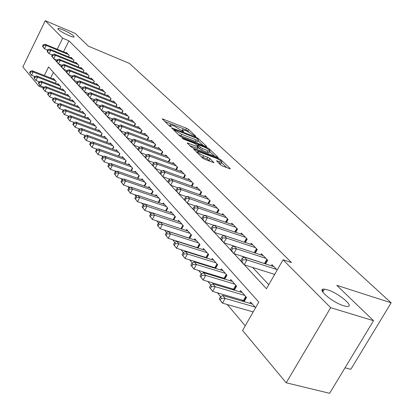 <?xml version="1.0" encoding="UTF-8"?>
<svg xmlns="http://www.w3.org/2000/svg" width="414" height="414" viewBox="0 0 414 414"><rect width="100%" height="100%" fill="white"/><g stroke="black" fill="none" stroke-linecap="round" stroke-linejoin="round"><path stroke-width="0.62" d="M195.398 136.361L195.822 136.258L188.515 129.406L186.548 128.262L162.236 118.808L169.357 125.928L170.77 126.751L171.241 126.663L170.309 125.768L170.113 124.785L172.436 125.37L174.429 126.151L183.185 131.595L183.63 131.497L182.688 130.601L182.465 129.603L186.667 130.943L195.398 136.361M327.593 289.867L324.385 289.169C315.592 288.02 332.302 302.499 343.775 305.78L346.704 306.417C355.673 307.53 338.838 293.128 327.593 289.867M63.233 29.943C60.589 28.835 58.871 28.343 58.084 28.462C57.851 29.73 61.484 32.111 68.988 35.599C71.596 36.686 73.283 37.167 74.054 37.053C74.308 35.785 70.701 33.42 63.233 29.943M220.548 164.824L222.706 166.081L229.594 168.684L230.241 168.84L230.158 168.451L220.972 159.84L218.871 158.614L193.623 149.081L202.575 158.034L204.749 159.307L213.94 162.686L209.976 158.583L207.833 157.33L203.652 155.747C199.212 153.697 197.245 152.259 197.747 151.421L215.797 158.039C220.196 160.073 222.158 161.512 221.671 162.345L216.548 160.73L220.548 164.824M43.304 87.975L39.03 86.335L22.853 66.933L45.281 20.7L75.115 33.363L88.446 46.202L129.406 63.404L391.147 302.831L336.773 285.324L373.521 320.71L330.672 307.674L286.203 382.79L242.563 330.444L258.807 302.101L48.552 66.949L44.35 75.508M45.281 20.7L62.674 38.191L57.256 49.225M244.358 264.825L266.466 288.739L283.057 259.79L291.497 262.559L68.941 40.815L62.674 38.191M283.057 259.79L330.672 307.674M205.991 146.52L206.664 146.691L206.586 146.349L198.151 138.442L196.143 137.272L171.546 127.786L179.764 135.983L181.829 137.189L205.991 146.52M209.324 148.916L218.199 157.527L193.038 148.01L190.921 146.768L187.18 142.871L198.56 147.042L196.055 144.377L193.98 143.166L183.65 139.187L182.155 138.1L207.269 147.72L209.324 148.916L208.91 149.682M252.343 311.675L252.933 312.353M242.154 299.99L243.453 301.475M232.316 288.703L233.387 289.929M222.81 277.794L223.674 278.788M213.619 267.253L214.286 268.018M204.723 257.047L205.215 257.606M196.117 247.174L196.433 247.536M68.486 56.79L69.19 55.367L66.364 52.454L66.152 52.878M73.262 61.784L73.987 60.32L71.094 57.334L70.877 57.769M78.153 66.897L78.903 65.396L75.938 62.338L75.715 62.783M83.167 72.139L83.938 70.592L80.901 67.456L80.673 67.917M88.301 77.511L89.103 75.917L85.988 72.709L85.75 73.18M93.569 83.017L94.392 81.377L91.199 78.086L90.956 78.572M98.967 88.663L99.815 86.976L96.545 83.602L96.291 84.104M104.499 94.459L105.384 92.72L102.025 89.258L101.766 89.771M110.181 100.405L111.092 98.615L107.65 95.06L107.381 95.593M116.013 106.507L116.955 104.664L113.42 101.016L113.141 101.565M121.995 112.779L122.974 110.874L119.346 107.128L119.056 107.692M128.143 119.222L129.158 117.255L125.426 113.41L125.126 113.99M134.457 125.84L135.507 123.812L131.678 119.858L131.367 120.458M140.951 132.646L142.038 130.555L138.1 126.487L137.779 127.108M147.622 139.647L148.755 137.484L144.703 133.303L144.367 133.945M154.489 146.851L155.664 144.615L151.498 140.31L151.146 140.972M161.548 154.267L162.774 151.948L158.484 147.524L158.122 148.207M168.819 161.905L170.097 159.504L165.678 154.945L165.3 155.654M176.307 169.771L177.637 167.287L173.083 162.588L172.695 163.323M184.023 177.88L185.405 175.308L180.716 170.464L180.307 171.225M191.972 186.248L193.416 183.573L188.582 178.584L188.153 179.371M200.169 194.875L201.68 192.101L196.691 186.952L196.246 187.77M208.63 203.786L210.203 200.899L205.059 195.589L204.594 196.438M217.36 212.987L219.011 209.986L213.691 204.5L213.21 205.385M226.375 222.494L228.104 219.373L222.613 213.702L222.106 214.623M235.69 232.326L237.501 229.071L231.824 223.213L231.297 224.171M245.321 242.5L247.225 239.106L241.352 233.046L240.793 234.039M255.278 253.026L257.28 249.487L251.205 243.215L250.62 244.255M265.586 263.935L267.698 260.23L261.405 253.741L260.789 254.822M68.941 40.815L63.528 51.797M203.942 215.28L204.356 215.72M213.024 225.004L213.629 225.651M222.421 235.064L223.229 235.933M232.145 245.476L233.17 246.578M242.216 256.261L243.479 257.617M252.649 267.439L268.774 284.708M273.851 274.13L274.466 274.777M271.315 265.772L271.967 264.639L277.189 270.026M48.661 92.715L45.007 91.318L42.968 88.668L43.429 89.217L44.101 87.856L43.636 87.307L42.968 88.668M68.331 116.039L68.62 116.381M73.573 122.254L73.94 122.689M78.95 128.63L79.405 129.168M84.472 135.176L85.015 135.823M90.143 141.904L90.785 142.664M95.976 148.817L96.716 149.697M101.968 155.928L102.812 156.927M108.132 163.235L109.089 164.368M114.476 170.754L115.547 172.027M121.002 178.496L122.197 179.909M127.719 186.46L129.049 188.034M134.643 194.673L136.108 196.407M141.779 203.134L143.389 205.039M149.133 211.854L150.898 213.945M156.72 220.853L158.65 223.136M164.555 230.137L166.656 232.627M172.638 239.727L174.925 242.433M180.996 249.632L183.474 252.571M189.628 259.873L192.313 263.056M198.56 270.461L201.463 273.908M207.802 281.422L210.938 285.142M217.371 292.77L220.76 296.786M227.286 304.528L245.223 325.797M53.39 72.362L50.627 77.967M53.261 78.996L53.499 78.505L56.221 81.584L55.404 83.235M57.8 84.166L58.053 83.664L60.832 86.821L59.994 88.513M62.452 89.465L62.711 88.948L65.562 92.177L64.693 93.921M67.218 94.889L67.482 94.361L70.401 97.668L69.505 99.458M72.098 100.447L72.372 99.903L75.364 103.293L74.437 105.135M77.097 106.144L77.382 105.586L80.445 109.058L79.493 110.952M82.226 111.987L82.515 111.407L85.662 114.973L84.673 116.919M87.478 117.974L87.784 117.379L91.008 121.033L89.988 123.041M92.871 124.117L93.181 123.501L96.493 127.253L95.437 129.323M98.403 130.42L98.723 129.789L102.118 133.639L101.032 135.771M104.08 136.894L104.416 136.242L107.899 140.191L106.771 142.39M109.907 143.534L110.253 142.861L113.834 146.923L112.665 149.19M115.894 150.36L116.256 149.666L119.931 153.837L118.72 156.181M122.047 157.372L122.42 156.658L126.198 160.942L124.94 163.364M128.366 164.581L128.754 163.84L132.64 168.25L131.331 170.749M134.871 171.996L135.269 171.23L139.27 175.764L137.909 178.351M141.557 179.624L141.971 178.832L146.085 183.5L144.672 186.171M148.435 187.475L148.869 186.652L153.108 191.459L151.633 194.223M155.519 195.553L155.969 194.709L160.332 199.657L158.8 202.518M162.816 203.879L163.287 203L167.779 208.097L166.18 211.073M170.33 212.46L170.822 211.549L175.453 216.801L173.787 219.886M178.077 221.304L178.589 220.357L183.371 225.78L181.627 228.978M186.072 230.427L186.605 229.449L191.532 235.038L189.715 238.361M194.316 239.841L194.875 238.826L199.962 244.596L198.058 248.053M202.824 249.564L203.409 248.503L208.666 254.465L206.674 258.062M211.616 259.609L212.227 258.507L217.66 264.665L215.57 268.412M220.698 269.99L221.34 268.841L226.96 275.212L224.766 279.114M230.091 280.723L230.764 279.528L236.575 286.115L234.272 290.193M239.809 291.834L240.518 290.587L246.532 297.407L244.105 301.666M249.865 303.338L250.61 302.034L255.604 307.69M345.043 367.803L350.813 369.324L391.147 302.831M373.521 320.71L329.622 393.3L286.203 382.79M39.697 84.979L39.03 86.335M53.903 58.793L57.096 62.245M58.684 63.963L61.965 67.513M63.585 69.267L66.959 72.916M68.61 74.706L72.077 78.453M73.764 80.28L77.335 84.14M79.058 86.003L82.728 89.973M84.487 91.877L88.265 95.96M90.061 97.906L93.947 102.113M95.789 104.1L99.795 108.432M101.668 110.466L105.798 114.932M107.718 117.007L111.971 121.612M113.938 123.734L118.321 128.48M120.334 130.658L124.857 135.549M126.917 137.779L131.585 142.83M133.696 145.112L138.514 150.323M140.677 152.662L145.656 158.05M147.87 160.446L153.014 166.009M155.286 168.467L160.606 174.222M162.935 176.742L168.436 182.693M170.827 185.281L176.519 191.439M178.977 194.094L184.872 200.469M187.392 203.202L193.498 209.805M196.091 212.61L202.42 219.456M205.09 222.339L211.652 229.439M214.395 232.409L221.205 239.773M224.031 242.832L231.1 250.48M234.013 253.632L241.357 261.576M322.195 289.826L323.334 290.959M322.128 290.711L323.267 291.073M188.913 131.968L185.777 129.717L164.751 121.473M203.238 145.459L198.218 140.729M197.095 138.457L174.206 129.339L175.241 130.519L181.767 134.327L196.174 139.916L198.363 140.465L198.12 139.414L197.095 138.457M178.377 134.643L180.965 135.839L181.767 134.327M197.814 141.484L197.561 141.955L195.372 141.412L180.965 135.839M209.707 151.55L214.747 156.301M189.71 145.604L197.825 148.414M208.071 150.789L209.872 151.239C210.307 150.437 208.397 149.05 204.138 147.084L198.56 144.931L197.866 144.76L197.939 145.102L200.381 147.42L202.462 148.636L208.071 150.789L207.248 152.311L209.054 152.756L209.282 152.326M207.248 152.311L201.639 150.168L198.223 147.674M219.151 163.499L220.828 163.892L221.081 163.432M201.007 156.523L202.803 157.315L203.652 155.747M210.519 161.486L206.984 158.898L202.803 157.315M197.292 152.264L196.153 151.829M226.763 167.613L221.5 162.661M54.291 79.4L32.106 70.716L33.187 71.995L31.578 75.291L34.771 76.533M30.051 73.262L31.578 75.291L29.622 72.75L30.051 73.262L30.693 71.943L30.263 71.431L29.622 72.75M30.693 71.943L33.187 71.995L55.424 80.683M30.263 71.431L32.106 70.716M68.362 54.513L46.161 45.416L45.033 44.21L67.182 53.297M47.615 50.011L44.531 48.754L43.408 47.543L42.549 46.218L42.999 46.704L43.651 45.369L43.201 44.883L42.549 46.218M43.651 45.369L46.161 45.416L44.531 48.754L42.999 46.704M45.033 44.21L43.201 44.883M58.86 84.58L36.468 75.865L37.581 77.17L35.946 80.502L39.289 81.796M34.403 78.453L35.946 80.502L33.964 77.925L34.403 78.453L35.055 77.118L34.616 76.595L33.964 77.925M35.055 77.118L37.581 77.17L60.02 85.895M34.616 76.595L36.468 75.865M63.539 89.885L40.939 81.139L42.078 82.474L40.422 85.843L43.92 87.188M38.859 83.768L40.422 85.843L38.409 83.235L38.859 83.768L39.521 82.422L39.071 81.884L38.409 83.235M39.521 82.422L42.078 82.474L64.724 91.23M39.071 81.884L40.939 81.139M68.331 95.318L45.524 86.536L46.684 87.908L69.547 96.7M44.101 87.856L46.684 87.908L45.007 91.318L43.429 89.217M43.636 87.307L45.524 86.536M73.237 100.887L50.218 92.074L51.408 93.481L49.706 96.928L53.535 98.382M48.107 94.801L49.706 96.928L47.636 94.237L48.107 94.801L48.79 93.424L48.314 92.86L47.636 94.237M48.79 93.424L51.408 93.481L74.484 102.299M48.314 92.86L50.218 92.074M73.138 59.445L50.736 50.306L49.582 49.069L71.932 58.203M52.273 54.974L49.08 53.68L47.931 52.438L47.077 51.113L47.532 51.605L48.195 50.254L47.734 49.763L47.077 51.113M48.195 50.254L50.736 50.306L49.08 53.68L47.532 51.605M49.582 49.069L47.734 49.763M78.034 64.496L55.424 55.316L54.239 54.053L76.802 63.223M57.049 60.061L53.748 58.731L52.568 57.458L51.714 56.123L52.18 56.63L52.852 55.264L52.381 54.757L51.714 56.123M52.852 55.264L55.424 55.316L53.748 58.731L52.18 56.63M54.239 54.053L52.381 54.757M83.048 69.671L60.227 60.449L59.016 59.155L81.786 68.367M61.945 65.277L58.524 63.901L57.318 62.597L56.459 61.256L56.946 61.779L57.624 60.397L57.142 59.88L56.459 61.256M57.624 60.397L60.227 60.449L58.524 63.901L56.946 61.779M59.016 59.155L57.142 59.88M88.187 74.975L65.153 65.712L63.911 64.382L86.893 73.64M66.97 70.618L63.425 69.205L62.188 67.865L61.329 66.519L61.826 67.058L62.514 65.66L62.022 65.127L61.329 66.519M62.514 65.66L65.153 65.712L63.425 69.205L61.826 67.058M63.911 64.382L62.022 65.127M78.272 106.589L55.031 97.751L56.252 99.194L54.524 102.677L58.524 104.188M52.909 100.53L54.524 102.677L52.423 99.95L52.909 100.53L53.597 99.132L53.111 98.558L52.423 99.95M53.597 99.132L56.252 99.194L79.545 108.038M53.111 98.558L55.031 97.751M93.455 80.414L70.204 71.11L68.931 69.749L92.125 79.043M72.124 76.098L68.45 74.639L67.182 73.268L66.323 71.917L66.83 72.466L67.534 71.053L67.027 70.509L66.323 71.917M67.534 71.053L70.204 71.11L68.45 74.639L66.83 72.466M68.931 69.749L67.027 70.509M83.426 112.442L59.968 103.572L61.22 105.052L59.461 108.577L63.647 110.145M57.831 106.403L59.461 108.577L57.334 105.808L57.831 106.403L58.534 104.99L58.032 104.4L57.334 105.808M58.534 104.99L61.22 105.052L84.735 113.928M58.032 104.4L59.968 103.572M98.858 85.988L75.384 76.647L74.075 75.25L97.497 84.58M77.408 81.724L73.604 80.218L72.305 78.81L71.446 77.454L71.964 78.018L72.678 76.59L72.155 76.026L71.446 77.454M72.678 76.59L75.384 76.647L73.604 80.218L71.964 78.018M74.075 75.25L72.155 76.026M88.715 118.44L65.029 109.544L66.318 111.061L64.532 114.626L68.91 116.256M62.881 112.427L64.532 114.626L62.369 111.816L62.881 112.427L63.59 110.999L63.083 110.393L62.369 111.816M63.59 110.999L66.318 111.061L90.061 119.962M63.083 110.393L65.029 109.544M104.4 91.706L80.699 82.324L79.359 80.89L102.998 90.262M82.852 87.494L78.893 85.936L76.704 83.136L77.237 83.711L77.956 82.267L77.423 81.693L76.704 83.136M77.956 82.267L80.699 82.324L78.893 85.936L77.237 83.711M79.359 80.89L77.423 81.693M94.144 124.593L70.225 115.672L71.544 117.229L69.733 120.831L74.308 122.523M68.062 118.606L69.733 120.831L67.539 117.98L68.062 118.606L68.786 117.162L68.258 116.541L67.539 117.98M68.786 117.162L71.544 117.229L95.52 126.156M68.258 116.541L70.225 115.672M110.083 97.575L86.159 88.156L84.782 86.681L108.649 96.089M88.472 93.435L84.321 91.81L82.096 88.969L82.645 89.559L83.38 88.094L82.831 87.504L82.096 88.969M83.38 88.094L86.159 88.156L84.321 91.81L82.645 89.559M84.782 86.681L82.831 87.504M99.712 130.907L75.56 121.959L76.916 123.558L75.074 127.207L79.855 128.961M73.382 124.956L75.074 127.207L72.843 124.314L73.382 124.956L74.116 123.496L73.578 122.854L72.843 124.314M74.116 123.496L76.916 123.558L101.125 132.511M73.578 122.854L75.56 121.959M115.92 103.593L91.758 94.144L90.345 92.632L114.445 102.072M94.247 99.536L89.895 97.844L87.633 94.956L88.198 95.562L88.943 94.082L88.379 93.476L87.633 94.956M88.943 94.082L91.758 94.144L89.895 97.844L88.198 95.562M90.345 92.632L88.379 93.476M105.425 137.386L81.035 128.418L82.427 130.063L80.559 133.753L85.553 135.575M78.846 131.471L80.559 133.753L78.293 130.814L78.846 131.471L79.591 129.996L79.038 129.339L78.293 130.814M79.591 129.996L82.427 130.063L106.879 139.032M79.038 129.339L81.035 128.418M121.907 109.777L97.518 100.291L96.064 98.739L120.396 108.214M100.178 105.798L95.618 104.038L93.321 101.104L93.9 101.725L94.656 100.229L94.082 99.608L93.321 101.104M94.656 100.229L97.518 100.291L95.618 104.038L93.9 101.725M96.064 98.739L94.082 99.608M111.294 144.041L86.661 135.052L88.094 136.739L86.19 140.475L91.411 142.364M84.456 138.167L86.19 140.475L83.892 137.489L84.456 138.167L85.217 136.672L84.647 135.999L83.892 137.489M85.217 136.672L88.094 136.739L112.784 145.733M84.647 135.999L86.661 135.052M128.061 116.127L103.428 106.61L101.937 105.016L126.508 114.523M106.279 112.235L101.497 110.398L99.169 107.423L99.758 108.064L100.53 106.548L99.934 105.906L99.169 107.423M100.53 106.548L103.428 106.61L101.497 110.398L99.758 108.064M101.937 105.016L99.934 105.906M117.322 150.877L92.441 141.873L93.916 143.606L91.98 147.389L97.44 149.345M90.226 145.05L91.98 147.389L89.641 144.351L90.226 145.05L90.997 143.534L90.412 142.84L89.641 144.351M90.997 143.534L93.916 143.606L118.854 152.616M90.412 142.84L92.441 141.873M134.384 122.653L109.508 113.105L107.971 111.464L132.791 121.007M112.556 118.849L107.547 116.945L105.177 113.917L105.782 114.575L106.569 113.038L105.958 112.38L105.177 113.917M106.569 113.038L109.508 113.105L107.547 116.945L105.782 114.575M107.971 111.464L105.958 112.38M123.517 157.9L98.387 148.88L99.898 150.665L97.932 154.494L103.635 156.518M96.157 152.124L97.932 154.494L95.556 151.41L96.157 152.124L96.943 150.593L96.338 149.878L95.556 151.41M96.943 150.593L99.898 150.665L125.09 159.685M96.338 149.878L98.387 148.88M140.884 129.359L115.76 119.786L114.176 118.099L139.244 127.667M119.009 125.654L113.762 123.672L111.35 120.593L111.977 121.271L112.779 119.718L112.147 119.041L111.35 120.593M112.779 119.718L115.76 119.786L113.762 123.672L111.977 121.271M114.176 118.099L112.147 119.041M129.882 165.119L104.499 156.088L106.056 157.925L104.054 161.802L110.015 163.897M102.253 159.4L104.054 161.802L101.637 158.666L102.253 159.4L103.055 157.848L102.434 157.113L101.637 158.666M103.055 157.848L106.056 157.925L131.502 166.956M102.434 157.113L104.499 156.088M147.565 136.258L122.187 126.658L120.562 124.919L145.878 134.514M125.659 132.656L120.158 130.591L117.705 127.46L118.352 128.159L119.165 126.586L118.518 125.892L117.705 127.46M119.165 126.586L122.187 126.658L120.158 130.591L118.352 128.159M120.562 124.919L118.518 125.892M136.429 172.545L110.786 163.504L112.391 165.393L110.352 169.316L116.582 171.489M108.53 166.889L110.352 169.316L107.894 166.128L108.53 166.889L109.343 165.315L108.706 164.56L107.894 166.128M109.343 165.315L112.391 165.393L138.095 174.434M108.706 164.56L110.786 163.504M154.443 143.353L128.806 133.727L127.134 131.942L152.704 141.557M132.501 139.86L126.741 137.712L124.247 134.529L124.909 135.249L125.737 133.655L125.069 132.941L124.247 134.529M125.737 133.655L128.806 133.727L126.741 137.712L124.909 135.249M127.134 131.942L125.069 132.941M143.166 180.183L117.26 171.137L118.906 173.083L116.836 177.057L123.346 179.303M114.988 174.594L116.836 177.057L114.336 173.813L114.988 174.594L115.816 173L115.159 172.224L114.336 173.813M115.816 173L118.906 173.083L144.879 182.129M115.159 172.224L117.26 171.137M161.517 150.649L135.621 141.008L133.898 139.166L159.726 148.807M139.549 147.275L133.515 145.045L130.979 141.811L131.662 142.551L132.501 140.931L131.818 140.196L130.979 141.811M132.501 140.931L135.621 141.008L133.515 145.045L131.662 142.551M133.898 139.166L131.818 140.196M150.096 188.044L123.926 178.998L125.623 181.001L123.512 185.027L130.317 187.351M121.644 182.527L123.512 185.027L120.966 181.725L121.644 182.527L122.482 180.918L121.809 180.116L120.966 181.725M122.482 180.918L125.623 181.001L151.86 190.047M121.809 180.116L123.926 178.998M168.798 158.169L142.639 148.507L140.863 146.608L166.956 156.269M146.815 154.908L140.496 152.595L137.914 149.304L138.618 150.065L139.471 148.429L138.768 147.669L137.914 149.304M139.471 148.429L142.639 148.507L140.496 152.595L138.618 150.065M140.863 146.608L138.768 147.669M157.237 196.143L130.788 187.092L132.537 189.157L130.389 193.234L137.5 195.636M128.495 190.704L130.389 193.234L127.802 189.876L128.495 190.704L129.354 189.074L128.656 188.246L127.802 189.876M129.354 189.074L132.537 189.157L159.054 198.202M128.656 188.246L130.788 187.092M176.297 165.91L149.868 156.233L148.041 154.277L174.403 163.954M154.308 162.78L147.684 160.378L145.055 157.025L145.785 157.812L146.654 156.156L145.925 155.369L145.055 157.025M146.654 156.156L149.868 156.233L147.684 160.378L145.785 157.812M148.041 154.277L145.925 155.369M164.586 204.48L137.862 195.439L139.668 197.561L137.479 201.696L144.91 204.18M135.559 199.129L137.479 201.696L134.84 198.275L135.559 199.129L136.434 197.478L135.714 196.624L134.84 198.275M136.434 197.478L139.668 197.561L166.459 206.602M135.714 196.624L137.862 195.439M184.028 173.885L157.325 164.198L155.436 162.184L182.072 171.867M162.04 170.894L155.1 168.4L152.419 164.989L153.17 165.797L154.06 164.12L153.309 163.313L152.419 164.989M154.06 164.12L157.325 164.198L155.1 168.4L153.17 165.797M155.436 162.184L153.309 163.313M172.162 213.07L145.159 204.04L147.017 206.234L144.791 210.421L152.559 212.987M142.84 207.818L144.791 210.421L142.1 206.938L142.84 207.818L143.73 206.141L142.99 205.266L142.1 206.938M143.73 206.141L147.017 206.234L174.092 215.259M142.99 205.266L145.159 204.04M191.998 182.108L165.015 172.415L163.069 170.34L189.979 180.028M170.019 179.262L162.749 176.674L160.016 173.202L160.792 174.035L161.698 172.333L160.922 171.499L160.016 173.202M161.698 172.333L165.015 172.415L162.749 176.674L160.792 174.035M163.069 170.34L160.922 171.499M179.976 221.93L152.683 212.915L154.603 215.176L152.331 219.42L181.104 228.807M150.354 216.781L152.331 219.42L149.594 215.875L150.354 216.781L151.26 215.083L150.499 214.178L149.594 215.875M151.26 215.083L154.603 215.176L181.969 224.186M150.499 214.178L152.683 212.915M200.216 190.59L172.948 180.897L170.941 178.75L198.135 188.442M178.258 187.894L170.64 185.213L167.856 181.674L168.653 182.538L169.574 180.809L168.777 179.95L167.856 181.674M169.574 180.809L172.948 180.897L170.64 185.213L168.653 182.538M170.941 178.75L168.777 179.95M188.034 231.069L160.451 222.07L162.428 224.409L160.114 228.709L189.747 238.304M158.107 226.034L160.114 228.709L157.32 225.097L158.107 226.034L159.033 224.31L158.246 223.374L157.32 225.097M159.033 224.31L162.428 224.409L190.088 233.398M158.246 223.374L160.451 222.07M208.692 199.341L181.141 189.648L179.071 187.433L206.55 197.126M186.771 196.81L178.786 194.026L175.95 190.419L176.773 191.315L177.715 189.56L176.887 188.67L175.95 190.419M177.715 189.56L181.141 189.648L178.786 194.026L176.773 191.315M179.071 187.433L176.887 188.67M196.35 240.498L168.467 231.529L170.516 233.941L168.151 238.304L198.151 247.888M166.117 235.587L168.151 238.304L165.305 234.619L166.117 235.587L167.059 233.843L166.247 232.875L165.305 234.619M167.059 233.843L170.516 233.941L198.466 242.899M166.247 232.875L168.467 231.529M217.448 208.377L189.602 198.694L187.464 196.407L215.233 206.089M195.568 206.012L187.2 203.134L184.308 199.455L185.156 200.376L186.119 198.601L185.265 197.685L184.308 199.455M186.119 198.601L189.602 198.694L187.2 203.134L185.156 200.376M187.464 196.407L185.265 197.685M204.93 250.232L176.752 241.295L178.869 243.789L176.457 248.214L206.829 257.782M174.392 245.461L176.457 248.214L173.554 244.457L174.392 245.461L175.355 243.691L174.511 242.692L173.554 244.457M175.355 243.691L178.869 243.789L207.124 252.716M174.511 242.692L176.752 241.295M226.489 217.707L198.353 208.04L196.138 205.675L224.202 215.347M204.671 215.528L195.894 212.542L192.945 208.796L193.824 209.748L194.808 207.942L193.923 206.995L192.945 208.796M194.808 207.942L198.353 208.04L195.894 212.542L193.824 209.748M196.138 205.675L193.923 206.995M213.8 260.287L185.317 251.396L187.501 253.973L185.037 258.46L215.797 268.008M182.947 255.666L185.037 258.46L182.077 254.631L182.947 255.666L183.93 253.87L183.06 252.835L182.077 254.631M183.93 253.87L187.501 253.973L216.067 262.854M183.06 252.835L185.317 251.396M222.97 270.684L194.171 261.839L196.433 264.505L193.918 269.059L225.066 278.581M191.796 266.223L193.918 269.059L190.895 265.146L191.796 266.223L192.8 264.396L191.899 263.33L190.895 265.146M192.8 264.396L196.433 264.505L225.309 273.338M191.899 263.33L194.171 261.839M232.445 281.437L203.336 272.65L205.68 275.408L203.108 280.03L234.655 289.51M200.95 277.147L203.108 280.03L200.019 276.034L200.95 277.147L201.98 275.294L201.044 274.187L200.019 276.034M201.98 275.294L205.68 275.408L234.867 284.18M201.044 274.187L203.336 272.65M235.835 227.353L207.398 217.707L205.106 215.259L233.47 224.911M214.09 225.361L204.889 222.277L202.612 219.813L201.877 218.452L202.788 219.436L203.786 217.604L202.876 216.625L201.877 218.452M203.786 217.604L207.398 217.707L204.889 222.277L202.788 219.436M205.106 215.259L202.876 216.625M245.497 237.326L216.755 227.705L214.385 225.175L243.054 234.8M223.839 235.535L214.193 232.342L211.839 229.796L211.119 228.44L212.061 229.459L213.086 227.602L212.139 226.587L211.119 228.44M213.086 227.602L216.755 227.705L214.193 232.342L212.061 229.459M214.385 225.175L212.139 226.587M255.495 247.644L226.448 238.06L223.99 235.437L252.964 245.031M254.393 252.737L223.829 242.764L221.386 240.125L220.688 238.785L221.661 239.835L222.706 237.952L221.728 236.901L220.688 238.785M222.706 237.952L226.448 238.06L223.829 242.764L221.661 239.835M223.99 235.437L221.728 236.901M242.257 292.558L212.827 283.838L215.254 286.7L212.625 291.389L244.581 300.823M210.436 288.46L212.625 291.389L209.474 287.311L210.436 288.46L211.482 286.581L210.519 285.437L209.474 287.311M211.482 286.581L215.254 286.7L244.762 295.399M210.519 285.437L212.827 283.838M265.845 258.326L236.482 248.788L233.941 246.066L263.226 255.619M265.612 263.889L233.806 253.565L231.281 250.827L230.598 249.497L231.607 250.589L232.673 248.674L231.664 247.588L230.598 249.497M232.673 248.674L236.482 248.788L233.806 253.565L231.607 250.589M233.941 246.066L231.664 247.588M252.416 304.078L222.66 295.436L225.175 298.401L222.489 303.157L253.182 311.913M220.264 300.181L222.489 303.157L219.265 298.991L220.264 300.181L221.335 298.277L220.336 297.092L219.265 298.991M221.335 298.277L225.175 298.401L255.008 307.022M220.336 297.092L222.66 295.436M324.162 289.552L324.043 289.153M276.568 269.39L246.889 259.904L244.25 257.089L273.851 266.585M274.684 274.394L244.151 264.758L241.528 261.922L240.865 260.597L241.916 261.731L243.008 259.79L241.957 258.662L240.865 260.597M243.008 259.79L246.889 259.904L244.151 264.758L241.916 261.731M244.25 257.089L241.957 258.662M182.372 131.197L182.688 130.601M169.994 126.373L170.309 125.768M162.707 119.501L162.971 118.994M185.777 129.717L186.548 128.262M187.739 130.86L188.515 129.406M172.007 128.485L172.276 127.973M195.9 137.727L196.143 137.272M197.794 139.109L198.151 138.442M206.415 146.659L206.586 146.349M173.864 130.286L174.247 129.561M174.858 131.243L175.241 130.519M195.372 141.412L196.174 139.916M217.94 157.496L218.116 157.165M187.614 143.575L187.899 143.047M197.043 148.409L197.866 146.872M182.481 138.566L182.657 138.229M206.897 148.403L207.269 147.72M197.561 145.811L197.939 145.102M199.558 148.952L200.381 147.42M201.639 150.168L202.462 148.636M216.941 161.403L217.215 160.891M219.078 163.427L219.901 161.91M206.984 158.898L207.833 157.33M209.127 160.151L209.976 158.583M213.676 162.65L213.867 162.298M194.047 149.79L194.332 149.257M218.488 159.312L218.871 158.614M220.553 160.611L220.972 159.84M229.961 168.803L230.158 168.451M55.367 83.219L56.195 81.558M69.159 55.341L68.45 56.78M59.942 88.492L60.796 86.774M64.625 93.89L65.505 92.12M69.417 99.422L70.333 97.59M74.329 105.094L75.281 103.2M73.946 60.278L73.211 61.764M78.846 65.34L78.086 66.871M83.871 70.52L83.079 72.103M89.015 75.829L88.192 77.465M79.364 110.905L80.347 108.949M94.288 81.273L93.435 82.966M84.523 116.862L85.543 114.838M99.696 86.852L98.811 88.601M89.812 122.974L90.873 120.883M105.244 92.581L104.323 94.387M95.236 129.251L96.338 127.082M110.936 98.454L109.979 100.323M100.804 135.688L101.947 133.443M116.779 104.478L115.785 106.419M106.512 142.297L107.707 139.973M122.777 110.673L121.742 112.68M112.38 149.087L113.622 146.68M128.935 117.027L127.859 119.108M118.404 156.068L119.698 153.573M135.264 123.558L134.146 125.721M124.588 163.24L125.939 160.653M141.769 130.275L140.605 132.516M130.948 170.615L132.356 167.929M148.46 137.179L147.239 139.502M137.489 178.201L138.959 175.412M155.338 144.279L154.07 146.696M144.217 186.015L145.749 183.112M162.423 151.586L161.093 154.096M151.136 194.052L152.735 191.04M169.709 159.111L168.322 161.719M158.257 202.337L159.933 199.201M177.218 166.858L175.769 169.574M165.595 210.876L167.349 207.611M184.954 174.843L183.433 177.673M173.15 219.674L174.987 216.274M192.929 183.071L191.335 186.021M180.944 228.751L182.869 225.211M181.596 228.968L183.345 225.749M201.654 192.075L200.138 194.865M201.152 191.558L199.486 194.637M189.032 238.014L190.994 234.422M189.674 238.267L191.475 234.971M210.146 200.837L208.547 203.76M209.639 200.319L207.885 203.528M197.38 247.577L199.382 243.934M198.027 247.831L199.869 244.488M218.913 209.888L217.231 212.941M218.401 209.36L216.558 212.713M206.001 257.446L208.04 253.756M206.658 257.705L208.532 254.315M227.964 219.229L226.194 222.432M227.452 218.701L225.511 222.204M214.907 267.646L216.988 263.904M215.57 267.905L217.49 264.468M224.114 278.187L226.241 274.394M224.786 278.451L226.743 274.963M233.631 289.091L235.804 285.246M234.314 289.355L236.311 285.82M237.32 228.885L235.452 232.249M236.803 228.352L234.759 232.016M246.998 238.873L245.021 242.397M246.475 238.329L244.322 242.169M257.006 249.202L254.915 252.907M256.478 248.654L254.206 252.675M243.484 300.373L245.704 296.471M244.177 300.636L246.216 297.05M267.372 259.894L265.203 263.697M266.833 259.34L264.515 263.423M322.723 291.999L324.385 289.169M57.877 28.887L58.084 28.462M181.818 130.814L182.222 130.053M169.461 126.022L169.875 125.24M173.761 130.182L174.149 129.447M197.561 141.955L198.363 140.465M197.737 148.579L198.56 147.042M209.054 152.756L209.872 151.239M197.39 145.65L197.783 144.916M220.828 163.892L221.671 162.345M197.059 152.704L197.494 151.886"/></g></svg>
